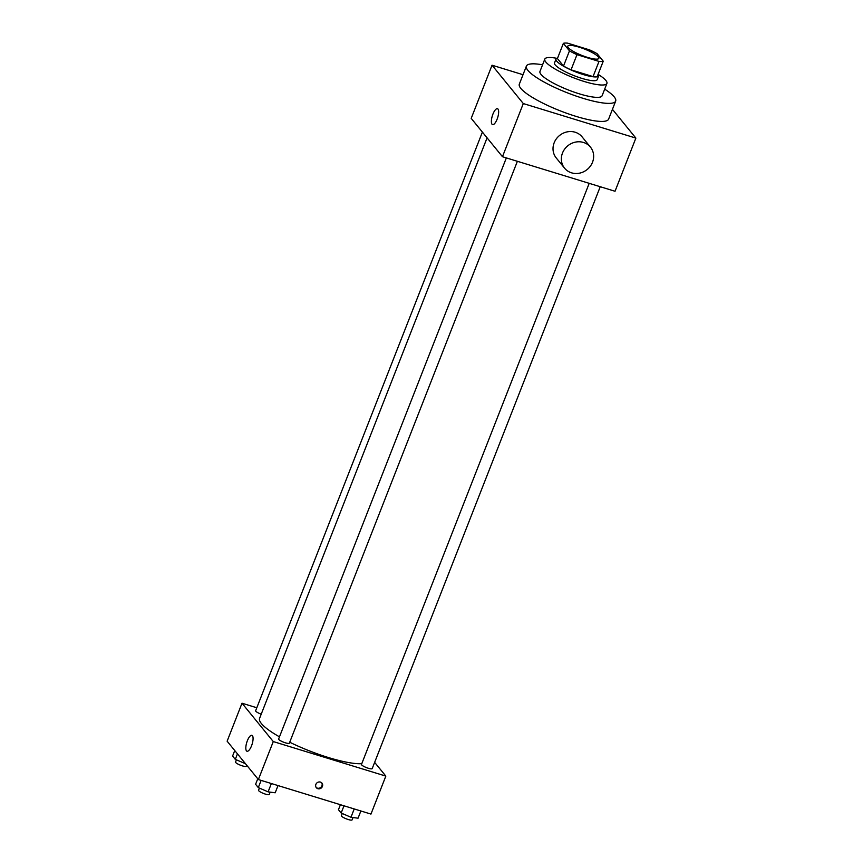 <?xml version="1.0" encoding="UTF-8"?>
<svg xmlns="http://www.w3.org/2000/svg" width="863" height="863" viewBox="0 0 863 863"><rect width="100%" height="100%" fill="white"/><g stroke="black" fill="none" stroke-linecap="round" stroke-linejoin="round"><path stroke-width="1.29" d="M579.138 47.163A16.677 3.452 -158.6 0 1 598.836 58.36A16.677 3.452 -158.6 0 1 582.05 55.491A16.677 3.452 -158.6 0 1 567.778 46.192A16.677 3.452 -158.6 0 1 579.138 47.163M563.366 43.344L569.472 50.852A22.395 4.639 -158.6 0 0 576.98 54.66L599.008 61.413A22.395 4.639 -158.6 0 0 603.248 61.208L597.131 53.711A22.395 4.639 -158.6 0 0 589.623 49.903L567.606 43.15A22.395 4.639 -158.6 0 0 563.366 43.344L557.412 58.544L563.528 66.041L569.472 50.852M563.528 66.041A22.395 4.639 -158.6 0 0 571.036 69.849L593.054 76.602A22.395 4.639 -158.6 0 0 597.293 76.408L603.248 61.208M557.563 58.155A22.934 4.747 21.4 0 0 555.999 59.105A22.934 4.747 21.4 0 0 575.621 71.888A22.934 4.747 21.4 0 0 598.706 75.836A22.934 4.747 21.4 0 0 598.21 74.078M598.706 75.836L597.218 79.633A22.934 4.747 -158.6 0 1 574.132 75.685A22.934 4.747 -158.6 0 1 554.51 62.902L555.999 59.105M593.054 76.602L599.008 61.413M571.036 69.849L576.98 54.66M556.905 58.339A33.355 6.904 21.4 0 0 544.812 59.094A33.355 6.904 21.4 0 0 573.345 77.692A33.355 6.904 21.4 0 0 606.916 83.441A33.355 6.904 21.4 0 0 605.88 80.475A33.355 6.904 21.4 0 0 598.566 74.66M544.812 59.094L539.968 71.446A33.355 6.904 21.4 0 0 568.512 90.043A33.355 6.904 21.4 0 0 602.083 95.782L606.916 83.441M542.579 64.801A47.95 9.925 21.4 0 0 526.387 66.117A47.95 9.925 21.4 0 0 567.412 92.848A47.95 9.925 21.4 0 0 615.664 101.1A47.95 9.925 21.4 0 0 614.186 96.85A47.95 9.925 21.4 0 0 604.683 89.148M615.664 101.1L608.598 119.148A47.95 9.925 -158.6 0 1 560.335 110.885A47.95 9.925 -158.6 0 1 519.321 84.153L526.387 66.117M523.021 74.714L492.039 65.21L523.302 103.56L635.869 138.091L612.439 109.342M492.039 65.21L471.209 118.371L502.46 156.721L615.039 191.262L635.869 138.091M497.099 119.223A8.339 2.816 107.1 0 1 492.579 124.628A8.339 2.816 107.1 0 1 492.331 115.836A8.339 2.816 107.1 0 1 497.466 108.695A8.339 2.816 107.1 0 1 497.099 119.223M502.46 156.721L523.302 103.56M564.575 168.177L556.236 157.951A16.677 15.318 -39.2 0 1 554.154 142.805A16.677 15.318 -39.2 0 1 567.034 131.91A16.677 15.318 -39.2 0 1 582.094 136.872L590.432 147.098A16.677 15.318 140.8 0 0 575.373 142.136A16.677 15.318 140.8 0 0 562.493 153.031A16.677 15.318 140.8 0 0 564.575 168.177A16.677 15.318 140.8 0 0 587.174 169.515A16.677 15.318 140.8 0 0 590.432 147.098M361.77 763.69A58.371 12.082 -158.6 0 1 289.72 742.234M279.472 736.84A58.371 12.082 -158.6 0 1 259.58 718.361L487.077 137.853M482.395 132.104L255.642 710.734A5.75 1.187 21.4 0 0 261.219 714.186M600.238 186.721L372.212 768.577A5.75 1.187 -158.6 0 1 366.419 767.595A5.75 1.187 -158.6 0 1 361.5 764.381L589.202 183.334M517.379 161.305L289.353 743.162A5.75 1.187 -158.6 0 1 283.56 742.169A5.75 1.187 -158.6 0 1 278.641 738.965L506.354 157.918M256.807 707.757L242.007 703.216L273.269 741.565L385.837 776.107L374.65 762.363M242.007 703.216L227.131 741.188L258.382 779.548L370.961 814.079L385.837 776.107M258.382 779.548L273.269 741.565M247.368 740.724A8.339 2.816 107.1 0 1 251.899 735.308A8.339 2.816 107.1 0 1 252.136 744.1A8.339 2.816 107.1 0 1 247.001 751.252A8.339 2.816 107.1 0 1 247.368 740.724M320.443 782.094A3.646 3.355 -39.2 0 1 321.252 788.016A3.646 3.355 -39.2 0 1 316.333 783.55A3.646 3.355 -39.2 0 1 320.443 782.094M321.683 782.806A3.646 3.355 -39.2 0 1 316.063 787.38M234.758 750.551L232.589 756.053L235.297 759.375L245.448 763.669M235.297 759.375L237.454 753.874M246.667 765.168L246.257 766.204A5.75 1.187 -158.6 0 1 240.464 765.211A5.75 1.187 -158.6 0 1 235.545 762.007L236.386 759.85M257.757 778.771L255.599 784.284L258.307 787.606L268.102 791.856L275.189 792.784L278.026 785.567M268.102 791.856L271.37 783.528M258.307 787.606L261.133 780.389M270.173 792.126L269.267 794.435A5.75 1.187 -158.6 0 1 263.474 793.442A5.75 1.187 -158.6 0 1 258.555 790.228L259.396 788.081M340.41 804.704L338.458 809.699L341.165 813.022L350.961 817.272L358.048 818.2L360.874 810.983M350.961 817.272L354.218 808.944M341.165 813.022L343.992 805.805M353.021 817.541L352.126 819.85A5.75 1.187 -158.6 0 1 346.333 818.858A5.75 1.187 -158.6 0 1 341.403 815.654L342.255 813.496"/></g></svg>
